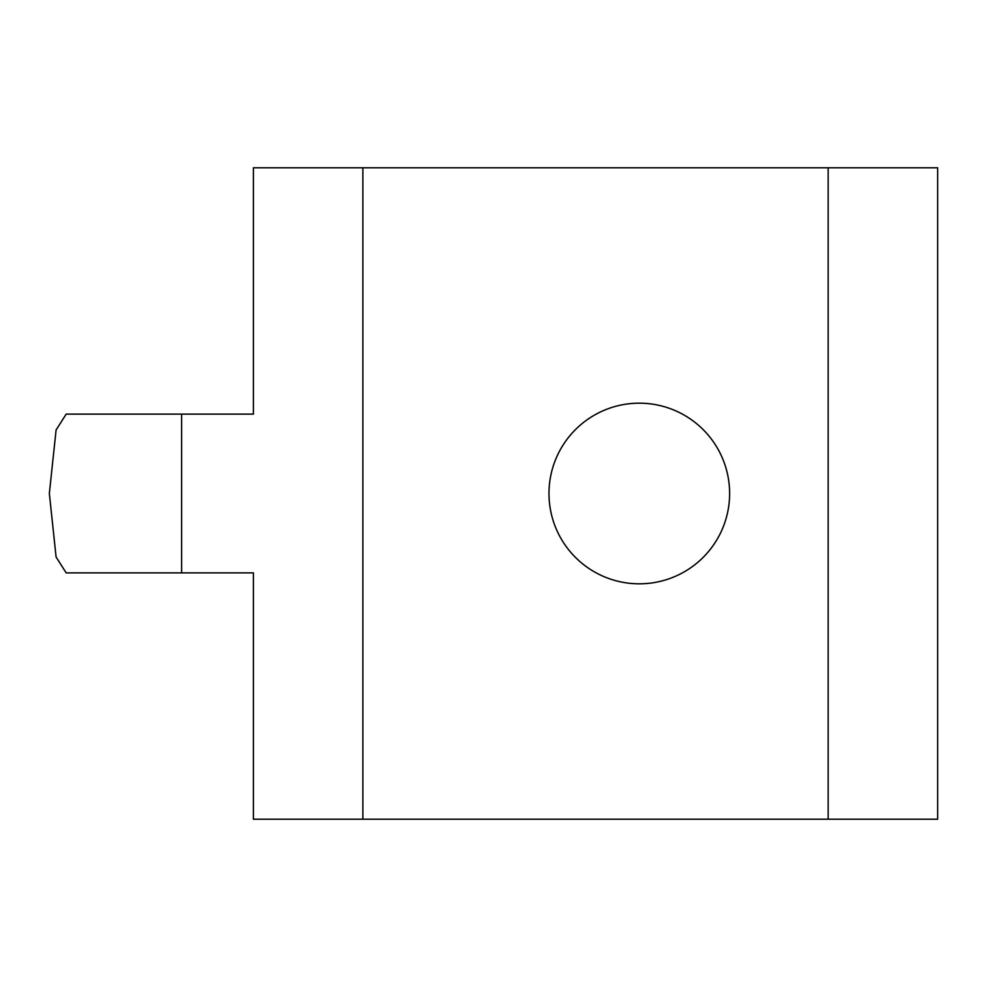<?xml version="1.0" encoding="UTF-8"?>
<svg xmlns="http://www.w3.org/2000/svg" width="987" height="987" viewBox="0 0 987 987"><rect width="100%" height="100%" fill="white"/><g stroke="black" fill="none" stroke-linecap="round" stroke-linejoin="round"><path stroke-width="1.48" d="M639.305 403.177A90.323 90.323 0 0 0 548.982 493.5A90.323 90.323 0 0 0 639.305 583.823A90.323 90.323 0 0 0 729.627 493.5A90.323 90.323 0 0 0 639.305 403.177M181.62 414.121L181.62 572.879L66.178 572.879L56.086 557.001L49.35 493.5L56.086 429.999L66.178 414.121L253.388 414.121L253.388 167.79L362.871 167.79L362.871 819.21L828.167 819.21L828.167 167.79L937.65 167.79L937.65 819.21L828.167 819.21M181.62 572.879L253.388 572.879L253.388 819.21L362.871 819.21M828.167 167.79L362.871 167.79"/></g></svg>
